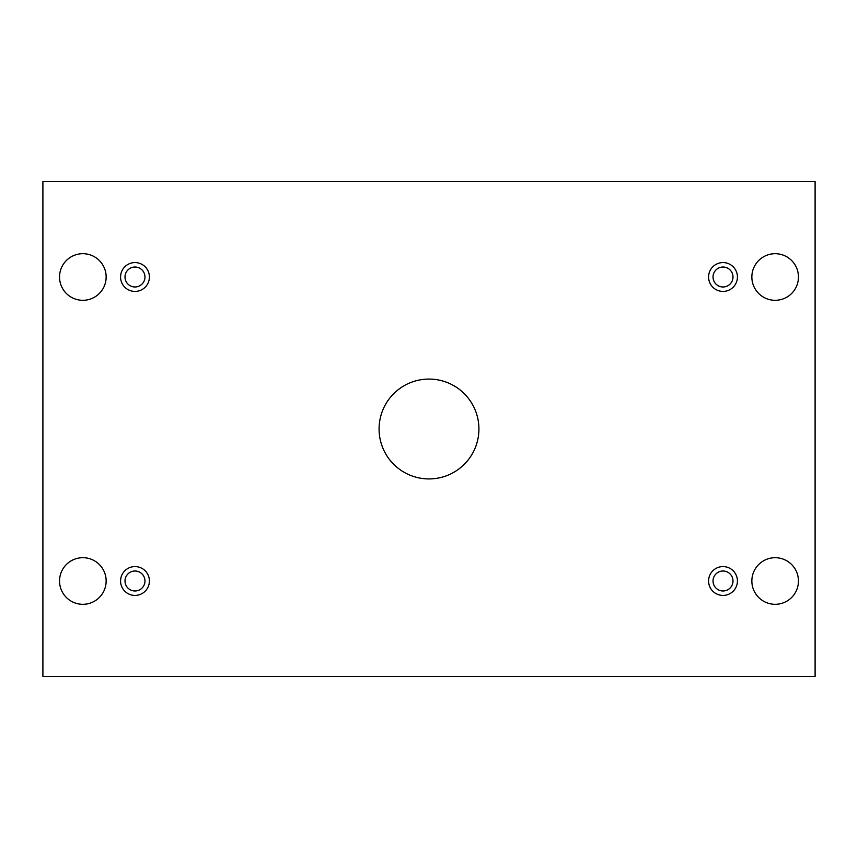 <?xml version="1.0" encoding="UTF-8"?>
<svg xmlns="http://www.w3.org/2000/svg" width="858" height="858" viewBox="0 0 858 858"><rect width="100%" height="100%" fill="white"/><g stroke="black" fill="none" stroke-linecap="round" stroke-linejoin="round"><path stroke-width="0.64" stroke-dasharray="4.29 3.22" d="M815.1 181.585L42.9 181.585L42.9 676.415L815.1 676.415L815.1 181.585M798.455 580.995A23.295 23.295 0 0 0 763.513 560.821A23.295 23.295 0 0 0 763.513 601.179A23.295 23.295 0 0 0 798.455 580.995M106.145 580.995A23.295 23.295 0 0 0 71.193 560.821A23.295 23.295 0 0 0 71.193 601.179A23.295 23.295 0 0 0 106.145 580.995M798.455 277.005A23.295 23.295 0 0 0 763.513 256.821A23.295 23.295 0 0 0 763.513 297.179A23.295 23.295 0 0 0 798.455 277.005M106.145 277.005A23.295 23.295 0 0 0 71.193 256.821A23.295 23.295 0 0 0 71.193 297.179A23.295 23.295 0 0 0 106.145 277.005M144.97 277.005A9.985 9.985 0 0 0 129.998 268.35A9.985 9.985 0 0 0 129.998 285.65A9.985 9.985 0 0 0 144.97 277.005M733 277.005A9.985 9.985 0 0 0 718.017 268.35A9.985 9.985 0 0 0 718.017 285.65A9.985 9.985 0 0 0 733 277.005M733 580.995A9.985 9.985 0 0 0 718.017 572.35A9.985 9.985 0 0 0 718.017 589.65A9.985 9.985 0 0 0 733 580.995M144.97 580.995A9.985 9.985 0 0 0 129.998 572.35A9.985 9.985 0 0 0 129.998 589.65A9.985 9.985 0 0 0 144.97 580.995M134.985 595.42A14.425 14.425 0 0 0 147.479 573.788A14.425 14.425 0 0 0 122.501 573.788A14.425 14.425 0 0 0 134.985 595.42M723.015 595.42A14.425 14.425 0 0 0 735.499 573.788A14.425 14.425 0 0 0 710.521 573.788A14.425 14.425 0 0 0 723.015 595.42M723.015 291.42A14.425 14.425 0 0 0 735.499 269.787A14.425 14.425 0 0 0 710.521 269.787A14.425 14.425 0 0 0 723.015 291.42M134.985 291.42A14.425 14.425 0 0 0 147.479 269.787A14.425 14.425 0 0 0 122.501 269.787A14.425 14.425 0 0 0 134.985 291.42M429 379.075A49.925 49.925 0 0 1 472.232 453.968A49.925 49.925 0 0 1 385.768 453.968A49.925 49.925 0 0 1 429 379.075"/><path stroke-width="1.29" d="M815.1 181.585L42.9 181.585L42.9 676.415L815.1 676.415L815.1 181.585M134.985 595.42A14.425 14.425 0 0 1 122.501 573.788A14.425 14.425 0 0 1 147.479 573.788A14.425 14.425 0 0 1 134.985 595.42M723.015 595.42A14.425 14.425 0 0 1 710.521 573.788A14.425 14.425 0 0 1 735.499 573.788A14.425 14.425 0 0 1 723.015 595.42M723.015 291.42A14.425 14.425 0 0 1 710.521 269.787A14.425 14.425 0 0 1 735.499 269.787A14.425 14.425 0 0 1 723.015 291.42M134.985 291.42A14.425 14.425 0 0 1 122.501 269.787A14.425 14.425 0 0 1 147.479 269.787A14.425 14.425 0 0 1 134.985 291.42M106.145 277.005A23.295 23.295 0 0 0 71.193 256.821A23.295 23.295 0 0 0 71.193 297.179A23.295 23.295 0 0 0 106.145 277.005M798.455 277.005A23.295 23.295 0 0 0 763.513 256.821A23.295 23.295 0 0 0 763.513 297.179A23.295 23.295 0 0 0 798.455 277.005M106.145 580.995A23.295 23.295 0 0 0 71.193 560.821A23.295 23.295 0 0 0 71.193 601.179A23.295 23.295 0 0 0 106.145 580.995M798.455 580.995A23.295 23.295 0 0 0 763.513 560.821A23.295 23.295 0 0 0 763.513 601.179A23.295 23.295 0 0 0 798.455 580.995M429 379.075A49.925 49.925 0 0 1 472.232 453.968A49.925 49.925 0 0 1 385.768 453.968A49.925 49.925 0 0 1 429 379.075M144.97 580.995A9.985 9.985 0 0 1 134.985 590.98A9.985 9.985 0 0 1 125 580.995A9.985 9.985 0 0 1 134.985 571.01A9.985 9.985 0 0 1 144.97 580.995M733 580.995A9.985 9.985 0 0 1 723.015 590.98A9.985 9.985 0 0 1 713.03 580.995A9.985 9.985 0 0 1 723.015 571.01A9.985 9.985 0 0 1 733 580.995M733 277.005A9.985 9.985 0 0 1 723.015 286.99A9.985 9.985 0 0 1 713.03 277.005A9.985 9.985 0 0 1 723.015 267.02A9.985 9.985 0 0 1 733 277.005M144.97 277.005A9.985 9.985 0 0 1 134.985 286.99A9.985 9.985 0 0 1 125 277.005A9.985 9.985 0 0 1 134.985 267.02A9.985 9.985 0 0 1 144.97 277.005"/></g></svg>
